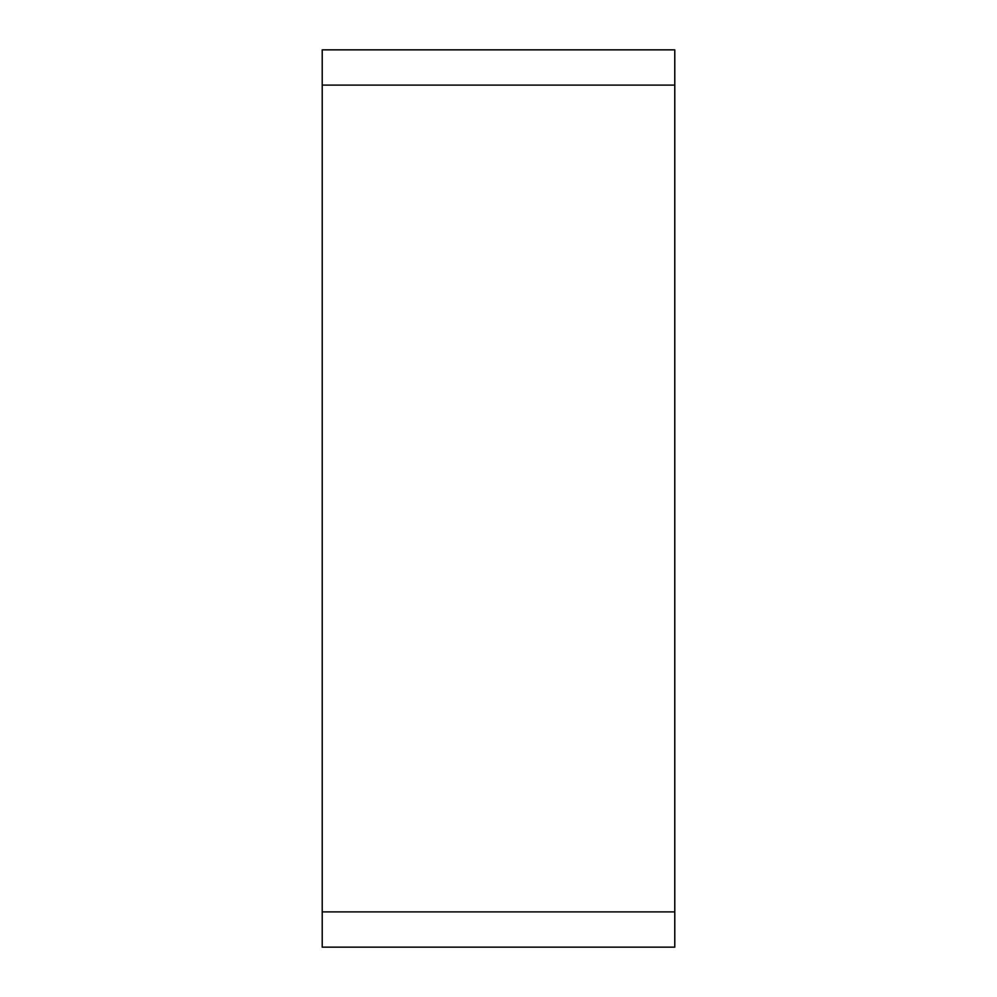 <?xml version="1.0" encoding="UTF-8"?>
<svg xmlns="http://www.w3.org/2000/svg" width="997" height="997" viewBox="0 0 997 997"><rect width="100%" height="100%" fill="white"/><g stroke="black" fill="none" stroke-linecap="round" stroke-linejoin="round"><path stroke-width="1.5" d="M322.218 49.85L674.782 49.85L674.782 85.106L322.218 85.106L322.218 49.85M674.782 911.894L674.782 947.15L322.218 947.15L322.218 911.894L674.782 911.894L674.782 85.106M322.218 911.894L322.218 85.106"/></g></svg>
